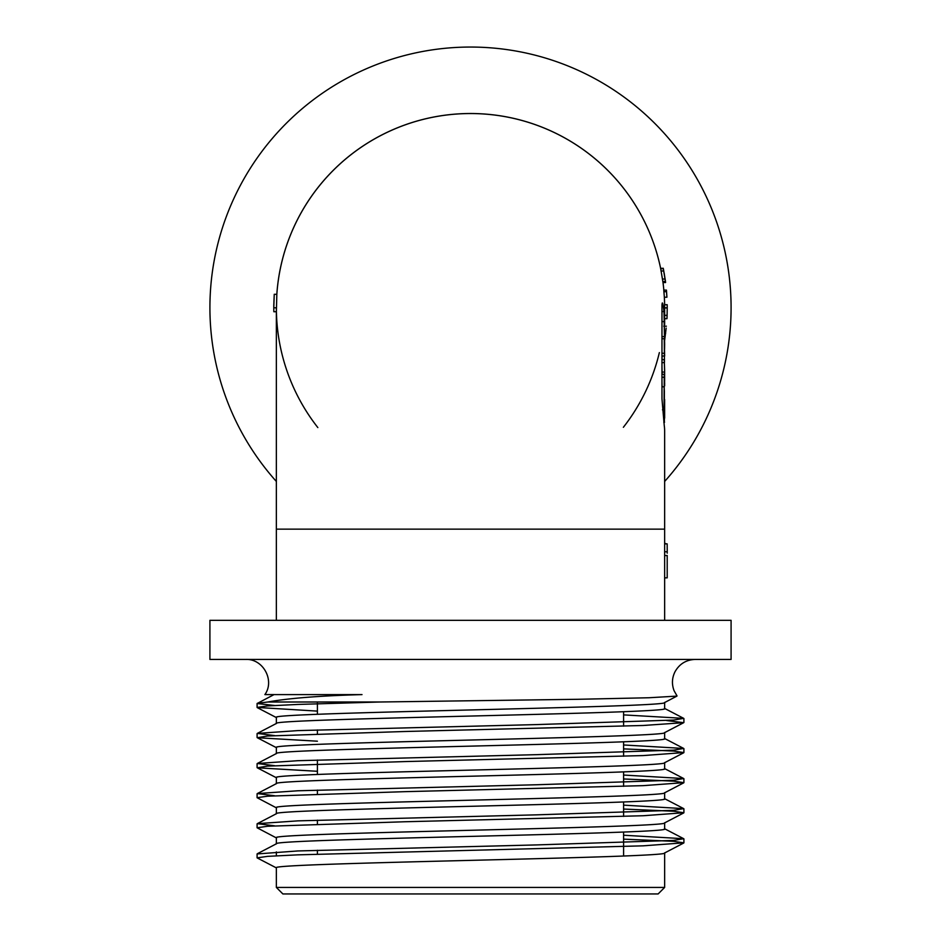 <?xml version="1.0" encoding="UTF-8"?>
<svg xmlns="http://www.w3.org/2000/svg" width="941" height="941" viewBox="0 0 941 941"><rect width="100%" height="100%" fill="white"/><g stroke="black" fill="none" stroke-linecap="round" stroke-linejoin="round"><path stroke-width="1.41" d="M276.383 311.73L276.83 294.286A194.14 194.14 0 0 1 660.641 268.444M664.64 315.329L667.098 315.329L667.216 307.942A196.716 196.716 0 0 0 667.216 307.813L664.64 307.813L664.605 304.719L667.181 304.719A196.716 196.716 0 0 1 667.216 307.813L667.181 304.719M666.922 297.227L664.334 297.227A194.14 194.14 0 0 1 664.617 304.719A194.14 194.14 0 0 0 664.358 297.227L663.77 290.099L666.357 290.099L666.922 297.227L666.628 292.792A196.716 196.716 0 0 0 666.428 290.099L663.84 290.099A194.14 194.14 0 0 0 663.005 282.523A194.14 194.14 0 0 1 663.84 290.099M662.97 282.276L660.664 268.573M276.36 307.636L276.36 529.136L664.64 529.136L664.64 430.978A194.14 86.031 180 0 0 664.24 425.473L661.97 398.878L661.97 305.155C662.264 300.944 662.935 303.073 664.005 311.542L664.452 331.914M662.311 302.955L661.97 305.155M276.407 311.73A194.14 194.14 0 0 0 317.846 427.579M623.365 427.296A194.14 194.14 0 0 0 659.359 352.593M664.475 315.6A194.14 194.14 0 0 0 664.64 308.083M660.688 268.691A194.14 194.14 0 0 0 276.819 294.286L274.243 294.286L273.796 305.155A196.716 196.716 0 0 0 273.784 307.789L274.243 294.286M245.742 659.429C263.104 658.594 275.007 680.484 264.892 694.599L362.014 694.599C319.975 695.764 288.593 698.222 267.856 701.998L380.093 701.998L577.856 699.292L648.937 697.752L676.92 696.105L664.428 702.645M274.501 705.479L257.093 703.527L274.054 694.587L264.892 694.599M276.36 887.434L664.64 887.434L658.124 893.95L282.876 893.95L276.36 887.434L276.36 867.896C264.362 862.873 676.638 857.863 664.64 852.852L664.64 887.434M276.36 481.463A260.586 260.586 0 0 1 470.5 47.05A260.586 260.586 0 0 1 664.64 481.463M731.086 620.331L209.914 620.331L209.914 659.429L731.086 659.429L731.086 620.331M276.36 843.771L276.36 837.808C264.362 832.797 676.638 827.774 664.64 822.763L664.64 828.88C676.638 833.891 264.362 838.902 276.36 843.924M276.36 855.804L276.36 851.887M276.36 813.836C264.362 808.825 676.638 803.802 664.64 798.791L664.64 792.675C676.638 797.697 264.362 802.708 276.36 807.719L276.36 813.683M276.36 783.747C264.362 778.736 676.638 773.725 664.64 768.703L664.64 762.598C676.638 767.609 264.362 772.62 276.36 777.642L276.36 783.606M276.36 753.67C264.362 748.648 676.638 743.637 664.64 738.626L664.64 732.51C676.638 737.521 264.362 742.543 276.36 747.554L276.36 753.518M276.36 723.582C264.362 718.571 676.638 713.549 664.64 708.538L664.64 702.421C676.638 707.444 264.362 712.455 276.36 717.465L276.36 723.429M664.64 548.85L664.64 620.331M664.64 529.136L664.64 548.556M257.858 853.558L257.093 853.946L257.093 857.863L276.36 867.896M257.093 853.946L297.85 850.946L536.441 844.924L673.45 840.419L683.719 838.713L623.589 835.232M274.501 825.822L257.281 823.669L297.85 820.858L536.441 814.847L673.462 810.33L683.719 808.625L623.589 805.143M274.501 795.733L257.281 793.581L297.85 790.769L536.441 784.759L673.45 780.242L683.719 778.548L623.589 775.055M274.501 765.656L257.281 763.504L297.85 760.693L536.441 754.67L673.462 750.165L683.719 748.46L623.589 744.978M274.501 735.568L257.281 733.415L297.85 730.604L536.441 724.594L673.45 720.077L683.719 718.371L623.589 714.889M257.281 703.327L267.856 701.998M257.093 857.863L267.538 856.357L297.85 854.851L643.15 845.83L683.907 842.818L673.462 841.313L623.589 839.137M276.572 838.019L257.093 827.774L267.538 826.269L404.559 821.764L643.15 815.741L683.907 812.73L673.462 811.224L623.589 809.048M276.572 807.943L257.093 797.686L267.538 796.192L404.559 791.675L643.15 785.653L683.907 782.653L673.462 781.148L623.589 778.972M317.411 771.291L257.281 767.809L267.538 766.103L404.559 761.587L643.15 755.576L683.907 752.565L673.462 751.059L623.589 748.883M317.411 741.202L257.281 737.72L267.538 736.015L404.559 731.51L643.15 725.487L683.719 722.676L666.499 720.524M317.411 711.114L257.093 707.432L267.538 705.938L297.85 704.433L380.093 701.998M623.589 856.016L623.589 832.044M623.589 816.412L623.589 801.955M623.589 786.335L623.589 771.879M623.589 756.246L623.589 741.79M623.589 726.158L623.589 711.702M662.052 385.81L661.97 381.917M662.052 370.907L661.97 366.99M661.97 320.069L662.017 321.599M661.982 386.798L664.158 386.798L664.381 391.303L664.311 409.547L662.476 409.817M664.158 386.798L664.052 409.817M664.464 362.309L664.264 338.736L661.97 338.736M664.311 353.263L661.97 353.263M664.487 356.016L661.97 356.016M664.264 338.736L664.64 356.016M664.146 321.599L664.64 344.324L664.146 321.599L662.052 321.599M664.628 343.136L664.499 347.852M664.558 349.087L664.64 344.324M664.64 370.883L664.264 359.638L664.628 372.071L662.088 372.071M664.628 372.071L664.628 381.517M664.264 359.638L661.97 359.638M664.275 362.614L661.97 362.614M664.628 383.74L664.264 374.283L661.97 374.283M664.264 374.283L664.252 377.259L661.97 377.259M664.252 377.259L664.205 394.82M664.569 402.136L664.358 422.238M664.628 399.443L664.64 418.157M664.617 415.91L664.464 417.616M666.675 543.886L664.64 543.298M667.204 555.472L667.204 577.856L664.64 577.856M667.216 553.202L667.181 543.886L664.852 543.886M667.193 551.779L664.617 551.779M667.193 555.531L664.617 555.531M664.64 318.681L666.957 318.681L667.098 315.329M664.64 307.942L667.216 307.942M664.17 273.125L665.569 282.276A196.716 196.716 0 0 0 665.193 279.489L663.299 268.573L665.593 282.523L663.005 282.547L665.593 282.523M665.205 279.7L663.77 271.173M663.299 268.573A196.716 196.716 0 0 1 663.77 270.973M663.911 291.71L666.499 291.71M666.157 328.068L664.652 340.289M276.242 311.73L273.831 311.73A196.716 196.716 0 0 1 273.784 307.789L276.372 307.789M664.005 311.542L661.97 311.542M664.499 336.619L662.229 336.619M660.641 268.691L663.276 268.691M661.029 270.973L663.652 270.973M662.817 281.512L665.416 281.512M662.417 279.03L665.028 279.03M664.487 333.302L665.663 333.302M664.64 324.727L664.64 307.636M677.026 695.928L674.097 690.741C671.662 684.354 671.933 678.073 674.92 671.921C679.355 663.934 686.13 659.77 695.258 659.429M276.36 529.136L276.36 620.331M664.428 708.326L683.719 718.371M276.572 723.37L257.281 733.415M664.428 738.403L683.719 748.46M276.572 753.447L257.281 763.504M664.428 768.491L683.719 778.548M276.572 783.535L257.281 793.581M664.428 798.58L683.719 808.625M276.572 813.624L257.281 823.669M664.428 828.656L683.719 838.713M276.572 843.701L257.281 853.758M683.719 843.018L664.428 853.064M683.719 812.93L664.428 822.987M683.719 782.841L664.428 792.898M257.281 767.809L276.572 777.854M683.719 752.765L664.428 762.81M257.281 737.72L276.572 747.766M683.719 722.676L664.428 732.733M257.281 707.632L276.572 717.689M683.907 842.818L683.907 838.902M683.907 812.73L683.907 808.825M683.907 782.653L683.907 778.736M683.907 752.565L683.907 748.66M683.907 722.476L683.907 718.571M257.093 827.774L257.093 823.869M257.093 797.697L257.093 793.781M257.093 767.609L257.093 763.692M257.093 737.521L257.093 733.615M257.093 707.444L257.093 703.527M317.411 854.181L317.411 850.276M317.411 824.093L317.411 820.187M317.411 794.016L317.411 790.099M317.411 774.467L317.411 760.022M317.411 733.839L317.411 729.934M317.411 714.301L317.411 701.998M662.052 386.798L662.052 385.869M662.052 374.283L662.052 370.883M662.052 359.638L662.052 356.016M663.793 422.238L664.558 422.238M664.64 382.669L664.64 385.869M667.216 548.556L667.216 553.026M663.287 268.303L660.641 268.303M666.369 326.186L663.77 326.186"/></g></svg>
